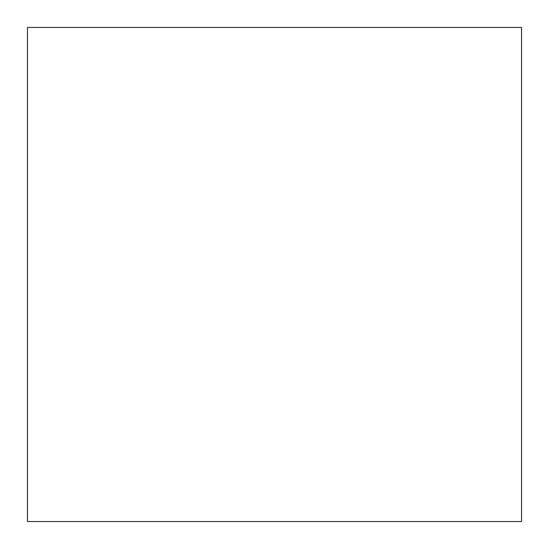 <?xml version="1.0" encoding="UTF-8"?>
<svg xmlns="http://www.w3.org/2000/svg" width="549" height="549" viewBox="0 0 549 549"><rect width="100%" height="100%" fill="white"/><g stroke="black" fill="none" stroke-linecap="round" stroke-linejoin="round"><path stroke-width="0.82" d="M27.45 27.45L27.45 521.55L521.55 521.55L521.55 27.45L27.45 27.45L27.45 521.55L521.55 521.55L521.55 27.45L27.45 27.45"/></g></svg>
